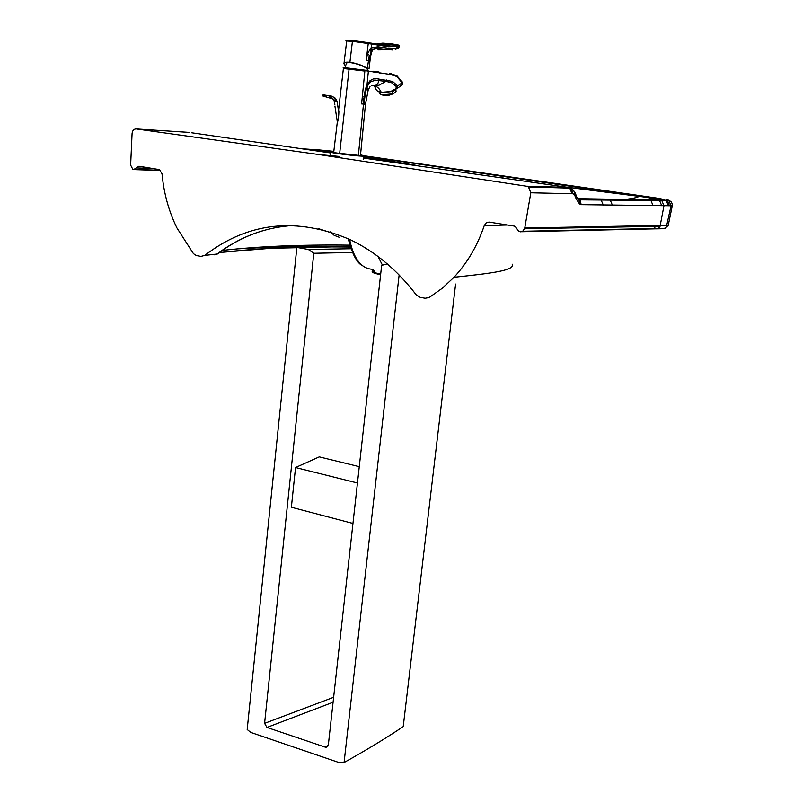 <?xml version="1.0" encoding="UTF-8"?>
<svg xmlns="http://www.w3.org/2000/svg" width="803" height="803" viewBox="0 0 803 803"><rect width="100%" height="100%" fill="white"/><g stroke="black" fill="none" stroke-linecap="round" stroke-linejoin="round"><path stroke-width="1.2" d="M568.785 187.5L363.337 158.05M366.881 158.231L363.368 157.719M330.485 152.941L191.445 132.736M339.097 156.414L319.283 154.608L136.259 128.942L189.086 132.395M196.414 133.459L194.226 133.147M312.126 150.281L329.441 151.606M363.478 156.726L417.66 165.609M472.596 173.589L475.045 171.832L363.287 155.652L475.266 171.832L489.639 173.94L487.21 175.716M333.787 151.596L302.821 148.926M596.238 199.204L578.26 198.702M668.237 225.312L524.76 228.002L523.074 230.963L520.505 231.836L518.758 231.354L515.245 226.476L514.131 226.055L488.927 222.07L486.287 222.822L484.259 225.583C477.464 245.678 467.376 262.912 454.006 277.266L442.112 288.377L429.153 297.511L425.148 298.254L420.14 297.321L416.115 294.721C397.334 270.129 375.433 251.811 350.419 239.766C296.869 216.75 248.318 221.969 204.755 255.404L200.921 256.408L196.323 255.545L193.413 253.628L176.861 227.831C168.73 211.119 163.792 193.091 162.025 173.769L159.476 169.624L138.949 166.231L133.639 169.604L132.836 169.383L130.628 165.117L132.073 133.539C132.465 130.487 133.86 128.952 136.259 128.942M484.259 225.583L507.637 225.021M651.885 199.626L654.947 199.435L653.512 198.572L644.528 197.046L562.441 186.607M561.197 186.437L558.938 186.135M501.925 177.854L504.334 176.068L657.095 198.461C660.749 199.485 660.538 199.967 656.463 199.907L605.281 199.144M665.185 228.203L668.216 225.402L672.312 205.698L671.067 205.759L666.319 227.098L663.991 228.684L656.061 228.855L658.4 228.383L660.016 226.466L663.971 205.739L661.893 200.75L660.277 200.168L664.964 200.138L657.085 198.1L662.575 199.154M236.744 248.92C269.236 246.902 306.365 246.15 348.121 246.662M319.283 154.608L526.708 186.246L528.474 186.928L530.813 192.77L524.76 228.002M562.682 186.677L560.956 186.437M308.864 149.228L301.737 148.766M309.446 149.268L333.807 151.416M666.791 199.636L666.169 199.505C668.578 199.977 668.999 200.228 667.423 200.238L668.929 200.77L671.067 205.759L581.191 204.655L579.505 203.912L576.323 199.144L574.406 194.567L572.981 193.754L530.813 192.77M667.423 200.238L661.893 200.75L659.664 200.71L658.028 200.118L660.277 200.168M578.07 198.662L656.463 199.907M649.798 197.046L489.639 173.94M649.617 197.016L657.266 198.13M669.491 205.759L667.353 200.76L668.929 200.77C671.087 200.981 672.211 202.627 672.312 205.698L672.322 205.628M333.416 151.295L316.934 149.709M314.605 149.539L316.011 149.609M662.646 201.332L662.485 200.208M318.078 149.699L318.671 149.729M204.755 255.404L217.503 253.979L220.684 251.349C242.596 235.801 266.757 227.169 293.165 225.472M216.8 254.059L214.612 254.842L218.546 253.417L221.186 251.229M222.341 250.416C259.309 246.29 301.767 244.534 349.727 245.146M214.722 254.29L214.813 254.842L218.356 253.597M264.297 230.29C248.98 234.707 234.677 241.633 221.407 251.068L220.684 251.349M318.56 228.694L328.788 231.997M378.103 256.579L382.439 265.171M349.586 239.364C353.531 258.446 361.009 268.403 372.03 269.256M380.672 274.184L374.529 272.629L373.034 269.587M374.529 272.629L372.873 269.537M357.455 483.004L295.544 467.537L291.369 507.265L352.959 523.476M359.272 466.673L319.253 456.887L295.544 467.537M333.084 702.234L266.977 727.448L325.155 747.111L326.229 747.232L328.347 744.833L381.646 265.391L387.207 263.856M266.977 727.448L264.589 723.352L313.792 253.266L352.366 252.503M350.168 246.631L296.859 247.424L308.312 249.462L350.871 248.749M308.312 249.462L313.792 253.266M296.859 247.424L247.183 729.505L250.787 732.426L339.88 762.85L344.075 762.529C366.359 750.102 386.072 738.128 403.216 726.605L403.367 725.37M399.131 274.987L344.075 762.529M396.582 88.852L402.243 84.787L402.795 83.632L396.812 76.466L390.128 74.418L349.476 68.265L349.074 69.158L364.853 71.096L361.601 103.898L363.488 104.059L358.379 155.35L339.679 153.323L349.074 69.158L343.393 68.546L338.525 110.613M338.565 110.874L338.886 111.075C338.826 116.104 338.244 120.189 337.16 123.321L333.727 152.098M349.626 68.255L344.838 67.753M381.937 92.606L381.254 92.315C379.046 87.728 376.115 85.509 372.472 85.66L378.926 85.248L385.932 81.364L375.473 80.19L370.414 81.876L367.553 85.78L365.566 92.014L363.91 104.109L365.485 104.239L368.206 89.896L370.002 86.684M363.016 104.009L365.265 89.534L367.021 84.737L370.073 80.621L373.184 78.975L376.928 78.734L392.567 81.404L391.473 82.649L385.932 81.364L386.735 79.949M364.602 70.132L349.476 68.265C338.625 67.081 345.34 68.516 343.393 68.526M367.553 85.78L367.021 84.737L368.336 71.547L368.095 70.624L364.391 70.072M378.795 71.969L373.295 71.236M402.534 84.606L402.604 82.378L397.696 85.991L392.567 81.404M391.412 91.472L381.254 92.315L378.906 91.823L376.567 90.418L374.349 85.941M395.658 89.545L397.696 85.991L396.501 86.684L391.473 82.649M391.673 90.96L395.658 88.842L395.558 89.615L392.787 90.99M395.658 88.842L396.501 86.684M352.858 40.491L347.819 40.17M346.695 40.973C344.638 40.321 346.655 40.16 352.768 40.501L367.734 42.579L368.236 43.543L388.542 46.735L398.398 46.343L398.489 47.036L399.292 46.032M367.794 42.589L371.418 43.221L371.608 44.075L371.127 47.959L367.553 53.369L366.178 60.416L369.41 60.877L371.066 51.854L370.243 48.732M371.036 43.101L385.982 45.47L386.614 46.433M376.617 44.045L382.73 43.121L390.589 43.713M386.062 45.48L392.015 46.152L396.411 45.751C398.469 46.002 389.565 46.544 386.434 45.6L352.768 40.501L352.427 41.304L346.635 41.023M344.346 64.491L343.965 63.738C343.794 62.363 345.772 61.871 349.897 62.273L352.427 41.304L368.236 43.543L366.178 60.416M397.656 45.39L398.208 44.958L397.154 44.677L390.188 43.663L387.839 44.446L397.656 45.39L398.398 46.343L399.262 45.741M343.965 63.738L345.42 65.685C342.771 63.146 344.286 62.082 349.967 62.504L349.897 62.273C356.923 63.367 362.645 65.374 367.071 68.295L369.059 68.606M392.908 50.007L375.483 48.21L372.682 49.274L371.669 50.579L371.127 47.959L377.842 46.765L391.473 48.672L395.196 48.421L398.489 47.036L398.168 48.21L395.267 49.425M367.553 53.369L369.26 55.307L367.312 68.566C369.38 68.847 369.36 68.877 367.262 68.646L369.049 68.586L369.972 61.008M371.669 50.579L371.066 51.854M379.026 46.935L378.364 48.3L372.401 49.555M334.63 101.76L334.68 104.5M337.17 102.111L338.324 109.278L337.009 101.389L335.182 98.096L331.759 96.149L323.047 94.884M334.329 101.7L334.329 101.71C334.931 106.367 335.012 106.377 334.58 101.75L333.245 99.1L329.642 97.605L332.954 99.05L334.329 101.7M331.037 97.966L333.064 99.1M324.121 94.975L323.328 94.925L323.167 96.039L333.295 99.07L334.63 101.75L337.009 101.389L338.846 112.711M337.18 102.101L335.142 98.187L331.92 96.33L323.99 95.115L323.93 96.27L333.295 99.07M331.368 98.016L331.759 96.149L331.237 98.016M323.93 96.27L322.896 95.989L323.569 94.744M331.278 96.199L330.716 95.938M324.362 95.035L324.161 96.3M325.506 96.591L323.679 96.27M329.712 97.564L329.19 97.524M329.953 95.878L329.642 97.605M395.738 89.494L395.999 91.532L393.4 93.7L381.977 94.915M379.257 92.245L380.351 94.322L383.904 95.196L388.762 94.985L393.4 93.7M395.999 91.532L395.949 90.548M395.568 89.605L392.175 91.823L392.466 94.051M382.67 95.075L387.548 95.728L393.319 93.74M136.46 128.972L188.846 132.365M153.122 168.489L136.299 167.917M454.006 277.266C487.24 273.703 515.636 270.792 512.184 264.187M653.13 225.753L653.361 226.406L524.57 228.775M134.292 169.604L160.62 170.467M659.805 225.633L660.056 226.356M660.086 226.285L653.361 226.406L655.9 228.835L521.548 231.726M657.386 228.805L655.9 228.835M629.482 199.626L627.484 200.007M219.43 252.604C260.052 248.087 296.839 246.391 350.299 247.053M526.447 186.206L567.48 187.38M307.73 149.278L306.495 149.087M487.351 173.578L492.369 174.331M475.266 171.832L486.909 173.538M572.981 193.754L571.274 188.514L567.771 187.42M572.027 193.694L569.779 188.123L568.032 187.46L526.708 186.246M668.407 205.769L666.279 200.76L667.353 200.76L664.964 200.138M612.398 205.197L610.139 199.827L599.45 199.224L601.066 199.806L603.354 205.227M648.071 199.676L650.932 200.469L659.664 200.71L661.712 205.709M504.545 176.068L492.811 174.371M574.406 194.567L574.587 191.666L571.274 188.514L569.779 188.113L528.474 186.928M574.938 195.53L575.35 193.312L572.519 189.237M575.45 196.855L575.912 194.848L574.476 191.475M576.012 198.361L576.454 196.293L575.881 194.758M576.323 199.144L576.755 197.026L576.132 195.45M579.505 203.912L579.144 200.037L577.347 198.311M581.191 204.655L579.957 199.827L577.849 198.602M653.01 205.518L650.932 200.469L579.957 199.827M650.982 200.499L650.982 199.927M650.972 199.756L650.641 198.01M214.09 254.36L214.612 254.842M330.445 231.876L334.108 235.299L339.237 237.266M380.612 274.726C374.359 273.401 371.568 272.327 372.221 271.504L374.248 270.942M328.236 745.385L325.155 747.111M333.636 697.285L264.589 723.352M367.965 90.488L366.58 85.71M364.682 97.173L363.849 96.701M371.428 85.54C375.975 86.142 378.374 84.445 378.625 80.451L378.775 78.945M365.957 90.358L365.265 89.534M367.714 70.503L364.602 70.142M370.414 81.876L370.073 80.621M373.877 72.27L373.626 71.347L379.096 72.069L379.347 72.993M390.128 74.418L389.887 73.515L396.622 75.612M389.575 73.404L391.222 73.655M396.812 76.466L396.923 75.803L402.544 82.257M381.686 92.746L391.573 91.542M392.486 91.1L392.777 90.538M367.252 68.556L367.332 70.463L346.213 67.864M381.555 44.827L385.982 45.47M382.067 44.908L387.839 44.446L379.076 43.603M379.658 43.442L383.031 43.131M382.73 43.121L397.154 44.677M397.646 44.777L399.292 45.871L398.348 48.1M369.41 60.877L369.972 60.978C370.705 54.795 371.618 51.221 372.722 50.238L372.13 49.886M349.967 62.504C356.863 63.578 362.484 65.575 366.83 68.476L367.312 68.566M369.26 55.307L370.093 55.668M376.727 48.29L377.842 46.765M377.972 49.876L387.006 49.766L388.18 48.321M398.9 47.407L399.332 46.263M331.047 95.989L331.579 96.25M334.309 100.626L336.377 99.733L335.182 98.107L333.606 99.442M330.826 97.916L331.227 96.049M326.389 95.396L326.179 96.711M363.548 156.083C362.795 156.665 339.007 154.076 332.372 152.69L363.548 156.083L363.197 159.345M360.517 154.909L361.35 155.069C375.342 158.03 316.472 150.994 333.767 151.777M363.608 155.993L638.736 196.243M330.525 152.58L327.483 152.51M658.35 228.413L522.623 231.274M638.586 196.223C638.997 197.086 634.962 198.1 626.481 199.285M625.477 199.445L622.375 199.937M334.279 246.862L270.711 248.298L219.54 252.513M160.439 170.276L134.844 169.443M579.957 199.817L579.144 200.037C578.903 200.599 578.11 199.596 576.755 197.026L575.35 193.312M362.544 265.753C356.984 263.123 352.216 254.119 348.241 238.742M372.221 271.504L372.361 269.376M327.734 746.388L326.229 747.232M455.592 284.081L454.859 290.315M454.769 291.007L403.226 726.605M360.477 155.35L365.485 104.239M381.525 92.726L376.697 90.578M392.737 91.12L395.347 89.745M392.657 91.14L391.633 91.512M347.89 62.564C347.127 62.012 346.143 63.738 344.949 67.743M346.685 41.073L344.035 63.096M337.491 123.08L334.921 106.076M331.759 96.149L323.087 94.784M335.182 98.107L331.91 96.189M337.029 101.369L336.377 99.733M330.565 152.219L330.234 155.34M395.809 89.444L396.05 91.361"/></g></svg>
